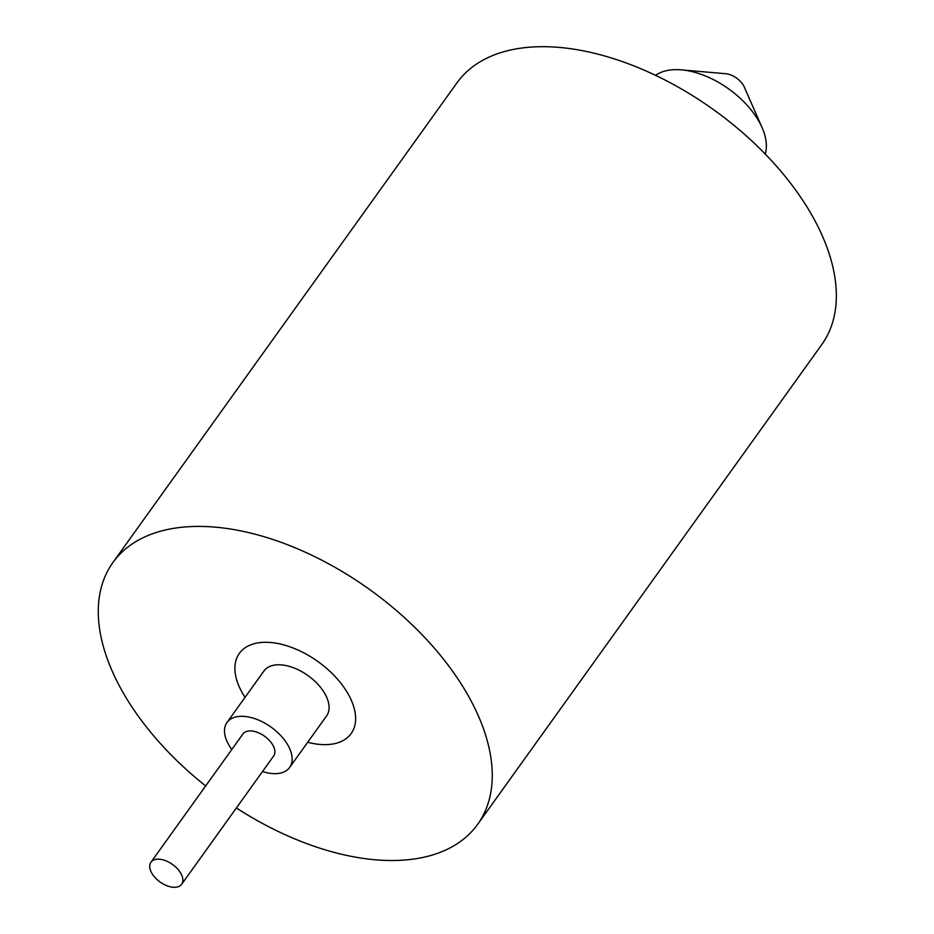 <?xml version="1.0" encoding="UTF-8"?>
<svg xmlns="http://www.w3.org/2000/svg" width="934" height="934" viewBox="0 0 934 934"><rect width="100%" height="100%" fill="white"/><g stroke="black" fill="none" stroke-linecap="round" stroke-linejoin="round"><path stroke-width="1.4" d="M681.47 69.863L725.695 73.716A15.878 9.036 35.7 0 1 744.305 87.072L762.121 127.713A68.789 39.158 -144.3 0 0 681.47 69.863A68.789 39.158 -144.3 0 0 676.916 69.641A68.789 39.158 -144.3 0 0 655.54 75.35M765.238 154.04A68.789 39.158 -144.3 0 0 762.121 127.713M174.296 887.3A18.902 10.753 -144.3 0 0 181.663 884.253A18.902 10.753 -144.3 0 0 177.343 868.678A18.902 10.753 -144.3 0 0 158.325 859.175A18.902 10.753 -144.3 0 0 150.958 862.222A18.902 10.753 -144.3 0 0 155.278 877.808A18.902 10.753 -144.3 0 0 174.296 887.3M181.663 884.253L273.662 755.991A18.902 10.753 -144.3 0 0 269.354 740.417A18.902 10.753 -144.3 0 0 250.324 730.913A18.902 10.753 -144.3 0 0 242.957 733.961L150.958 862.222M262.524 771.531A38.551 21.949 -144.3 0 0 274.608 773.656A38.551 21.949 -144.3 0 0 289.633 767.444A38.551 21.949 -144.3 0 0 280.83 735.665A38.551 21.949 -144.3 0 0 242.023 716.296A38.551 21.949 -144.3 0 0 226.985 722.507A38.551 21.949 -144.3 0 0 231.807 749.5M289.633 767.444L326.585 715.934A38.551 21.949 -144.3 0 0 317.77 684.155A38.551 21.949 -144.3 0 0 278.962 664.786A38.551 21.949 -144.3 0 0 263.937 670.997L226.985 722.507M266.178 642.288A68.789 39.158 35.7 0 1 335.423 676.858A68.789 39.158 35.7 0 1 351.149 733.564A68.789 39.158 35.7 0 1 324.332 744.643A68.789 39.158 35.7 0 1 307.683 742.285A68.789 39.158 -144.3 0 0 324.332 744.643A68.789 39.158 -144.3 0 0 351.149 733.564A68.789 39.158 -144.3 0 0 335.423 676.858A68.789 39.158 -144.3 0 0 266.178 642.288A68.789 39.158 -144.3 0 0 239.361 653.38A68.789 39.158 35.7 0 1 266.178 642.288M245.035 697.348A68.789 39.158 35.7 0 1 239.361 653.38A68.789 39.158 -144.3 0 0 245.035 697.348M236.384 807.968A224.499 127.806 -144.3 0 0 390.143 860.506A224.499 127.806 -144.3 0 0 477.683 824.313L821.768 344.588A224.499 127.806 -144.3 0 0 770.457 159.527A224.499 127.806 -144.3 0 0 544.452 46.7A224.499 127.806 -144.3 0 0 456.924 82.892L112.839 562.618A224.499 127.806 -144.3 0 0 205.678 785.938M477.683 824.313A224.499 127.806 -144.3 0 0 426.371 639.253A224.499 127.806 -144.3 0 0 200.366 526.426A224.499 127.806 -144.3 0 0 112.839 562.618"/></g></svg>
